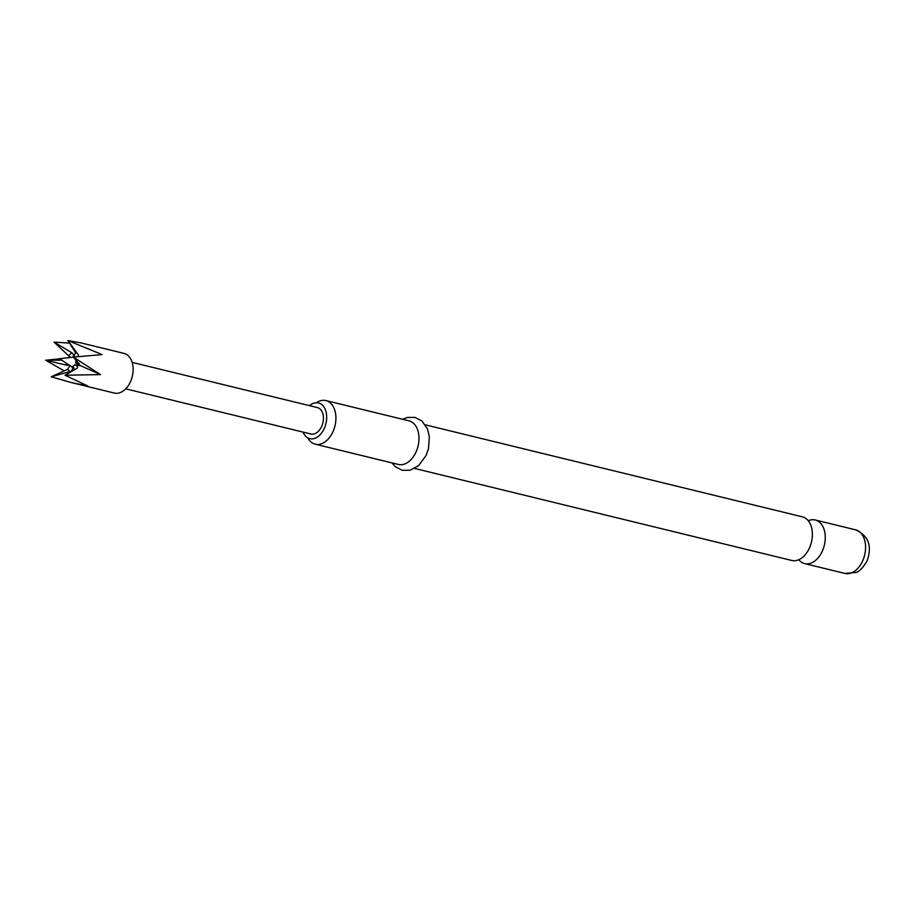 <?xml version="1.0" encoding="UTF-8"?>
<svg xmlns="http://www.w3.org/2000/svg" width="914" height="914" viewBox="0 0 914 914"><rect width="100%" height="100%" fill="white"/><g stroke="black" fill="none" stroke-linecap="round" stroke-linejoin="round"><path stroke-width="1.37" d="M425.307 424.827L802.389 516.844A22.45 14.784 103.7 0 1 809.347 548.183A22.45 14.784 103.7 0 1 791.753 560.465L414.67 468.448M73.36 357.123L59.536 358.676L70.732 366.183A4.764 3.142 -76.3 0 0 71.406 366.48L74.057 367.954M74.445 369.862L72.937 366.308A4.764 3.142 -76.3 0 0 74.617 364.812L80.718 365.726L75.531 362.812A4.764 3.142 -76.3 0 0 75.748 360.185L76.079 360.127M64.231 370.924L45.7 360.23L59.764 358.825M73.68 357.214L75.474 352.53L67.865 340.556L102.162 354.598L73.36 357.111L100.529 374.614L65.031 375.231L87.733 385.971L71.143 382.52L114.364 393.066A20.405 13.447 -76.3 0 0 130.371 381.903A20.405 13.447 -76.3 0 0 124.041 353.41L80.82 342.864L67.865 340.556L78.261 354.678L78.398 356.586M71.143 382.52L51.195 376.785L67.785 369.245L69.944 365.337M307.801 437.875A22.45 14.784 -76.3 0 0 315.284 444.193A22.45 14.784 -76.3 0 0 332.879 431.911A22.45 14.784 -76.3 0 0 325.921 400.572A22.45 14.784 -76.3 0 0 316.37 402.743M309.492 405.667A18.371 12.099 103.7 0 1 318.506 402.96A18.371 12.099 103.7 0 1 324.196 428.609A18.371 12.099 103.7 0 1 309.8 438.651A18.371 12.099 103.7 0 1 303.037 432.105M798.756 559.722A22.45 14.784 -76.3 0 0 804.64 563.607A22.45 14.784 -76.3 0 0 822.234 551.325A22.45 14.784 -76.3 0 0 815.288 519.986A22.45 14.784 -76.3 0 0 808.273 520.74M315.284 444.193L398.355 464.461A22.45 14.784 -76.3 0 0 415.95 452.179A22.45 14.784 -76.3 0 0 408.992 420.84L325.921 400.572M125.721 388.827L310.931 434.024A13.607 8.957 -76.3 0 0 321.591 426.587A13.607 8.957 -76.3 0 0 317.387 407.587L132.164 362.39M70.378 357.454L54.029 342.11L72.08 352.907C74.114 354.872 74.137 356.357 72.149 357.385M61.786 360.185L45.7 360.23L66.436 365.177A9.757 6.421 103.7 0 1 66.379 363.258M73.36 357.111L79.29 363.955M71.406 366.48C73.154 368.331 72.88 369.976 70.561 371.404L51.195 376.785M54.029 342.11L69.555 343.104M74.617 364.812C77.244 365.714 78.09 366.834 77.153 368.193L65.031 375.231M80.718 365.726L100.529 374.614M79.198 363.738L75.531 362.812M69.087 365.074L66.436 365.177M855.584 529.823C868.62 535.81 872.413 546.229 866.975 561.082C862.667 568.142 858.977 571.924 855.904 572.438L844.947 573.444A22.45 14.784 -76.3 0 0 862.542 561.162A22.45 14.784 -76.3 0 0 855.584 529.823L815.288 519.986M68.893 355.74A9.757 6.421 103.7 0 1 72.08 352.907M75.474 352.53A9.757 6.421 103.7 0 1 78.113 354.483M70.561 371.404A9.757 6.421 103.7 0 1 67.785 369.245M844.947 573.444L804.64 563.607M402.628 419.286L407.45 417.424L414.99 417.401L421.948 420.988L427.512 429.032L429.34 436.618L428.529 448.42L426.141 455.366L418.658 465.637L410.02 470.264L402.183 470.299L395.271 466.666L391.98 462.907"/></g></svg>
